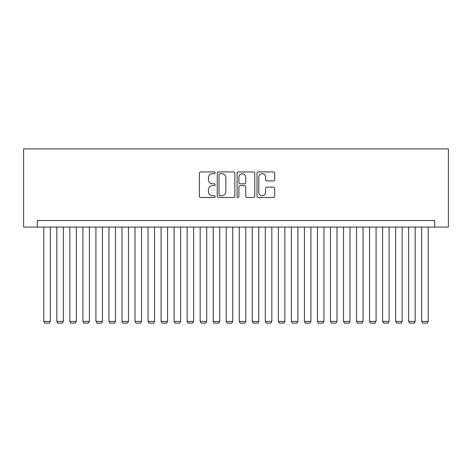 <?xml version="1.0" encoding="UTF-8"?>
<svg xmlns="http://www.w3.org/2000/svg" width="472" height="472" viewBox="0 0 472 472"><rect width="100%" height="100%" fill="white"/><g stroke="black" fill="none" stroke-linecap="round" stroke-linejoin="round"><path stroke-width="0.71" d="M215.149 172.829A0.897 0.897 0 0 0 214.258 171.932L200.665 171.932A1.28 1.28 0 0 0 199.385 173.212L199.385 196.234A1.28 1.28 0 0 0 200.665 197.514L214.258 197.514A0.897 0.897 0 0 0 215.149 196.617A0.897 0.897 0 0 0 214.258 195.727L212.5 195.727A4.095 4.095 0 0 1 208.406 191.632L208.406 189.714A4.095 4.095 0 0 1 212.5 185.62L214.258 185.62A0.897 0.897 0 0 0 215.149 184.723A0.897 0.897 0 0 0 214.258 183.826L212.5 183.826A4.095 4.095 0 0 1 208.406 179.738L208.406 177.82A4.095 4.095 0 0 1 212.5 173.725L214.258 173.725A0.897 0.897 0 0 0 215.149 172.829M273.382 180.953A1.28 1.28 0 0 0 274.657 179.673L274.657 173.212A1.28 1.28 0 0 0 273.382 171.932L258.29 171.932A1.28 1.28 0 0 0 257.01 173.212L257.01 196.234A1.28 1.28 0 0 0 258.29 197.514L273.382 197.514A1.28 1.28 0 0 0 274.657 196.234L274.657 188.434A1.28 1.28 0 0 0 273.382 187.154L266.922 187.154A1.28 1.28 0 0 0 265.642 188.434L265.642 192.305A3.422 3.422 0 0 1 262.22 195.727A3.422 3.422 0 0 1 258.798 192.305L258.798 177.147A3.422 3.422 0 0 1 262.22 173.725A3.422 3.422 0 0 1 265.642 177.147L265.642 179.673A1.28 1.28 0 0 0 266.922 180.953L273.382 180.953M434.718 227.073L448.4 227.073L448.4 148.892L23.6 148.892L23.6 227.073L434.718 227.073L434.718 220.56L37.282 220.56L37.282 227.073M234.879 173.212A1.28 1.28 0 0 0 233.605 171.932L218.506 171.932A1.28 1.28 0 0 0 217.232 173.212L217.232 196.234A1.28 1.28 0 0 0 218.506 197.514L233.605 197.514A1.28 1.28 0 0 0 234.879 196.234L234.879 173.212M238.395 171.932L253.493 171.932A1.28 1.28 0 0 1 254.768 173.212L254.768 196.234A1.28 1.28 0 0 1 253.493 197.514L247.033 197.514A1.28 1.28 0 0 1 245.753 196.234L245.753 186.9A1.28 1.28 0 0 0 244.472 185.62L240.189 185.62A1.28 1.28 0 0 0 238.909 186.9L238.909 196.617A0.897 0.897 0 0 1 238.012 197.514A0.897 0.897 0 0 1 237.121 196.617L237.121 173.212A1.28 1.28 0 0 1 238.395 171.932M219.917 173.725A0.897 0.897 0 0 0 219.02 174.622L219.02 194.83A0.897 0.897 0 0 0 219.917 195.727L221.769 195.727A4.095 4.095 0 0 0 225.864 191.632L225.864 177.82A4.095 4.095 0 0 0 221.769 173.725L219.917 173.725M245.753 177.212A3.422 3.422 0 0 0 242.331 173.79A3.422 3.422 0 0 0 238.909 177.212L238.909 182.552A1.28 1.28 0 0 0 240.189 183.826L244.472 183.826A1.28 1.28 0 0 0 245.753 182.552L245.753 177.212M50.315 227.073L50.315 321.414L43.796 321.414L43.796 227.073M50.315 321.414L49.336 323.108L44.775 323.108L43.796 321.414M63.342 227.073L63.342 321.414L56.829 321.414L56.829 227.073M63.342 321.414L62.369 323.108L57.808 323.108L56.829 321.414M76.375 227.073L76.375 321.414L69.856 321.414L69.856 227.073M76.375 321.414L75.396 323.108L70.835 323.108L69.856 321.414M89.403 227.073L89.403 321.414L82.889 321.414L82.889 227.073M89.403 321.414L88.429 323.108L83.868 323.108L82.889 321.414M102.436 227.073L102.436 321.414L95.922 321.414L95.922 227.073M102.436 321.414L101.456 323.108L96.896 323.108L95.922 321.414M115.469 227.073L115.469 321.414L108.949 321.414L108.949 227.073M115.469 321.414L114.49 323.108L109.929 323.108L108.949 321.414M128.496 227.073L128.496 321.414L121.982 321.414L121.982 227.073M128.496 321.414L127.517 323.108L122.956 323.108L121.982 321.414M141.529 227.073L141.529 321.414L135.01 321.414L135.01 227.073M141.529 321.414L140.55 323.108L135.989 323.108L135.01 321.414M154.556 227.073L154.556 321.414L148.043 321.414L148.043 227.073M154.556 321.414L153.583 323.108L149.022 323.108L148.043 321.414M167.589 227.073L167.589 321.414L161.076 321.414L161.076 227.073M167.589 321.414L166.61 323.108L162.049 323.108L161.076 321.414M180.617 227.073L180.617 321.414L174.103 321.414L174.103 227.073M180.617 321.414L179.643 323.108L175.082 323.108L174.103 321.414M193.65 227.073L193.65 321.414L187.136 321.414L187.136 227.073M193.65 321.414L192.67 323.108L188.11 323.108L187.136 321.414M206.683 227.073L206.683 321.414L200.163 321.414L200.163 227.073M206.683 321.414L205.703 323.108L201.143 323.108L200.163 321.414M219.71 227.073L219.71 321.414L213.197 321.414L213.197 227.073M219.71 321.414L218.737 323.108L214.176 323.108L213.197 321.414M232.743 227.073L232.743 321.414L226.23 321.414L226.23 227.073M232.743 321.414L231.764 323.108L227.203 323.108L226.23 321.414M245.77 227.073L245.77 321.414L239.257 321.414L239.257 227.073M245.77 321.414L244.797 323.108L240.236 323.108L239.257 321.414M258.803 227.073L258.803 321.414L252.29 321.414L252.29 227.073M258.803 321.414L257.824 323.108L253.263 323.108L252.29 321.414M271.837 227.073L271.837 321.414L265.317 321.414L265.317 227.073M271.837 321.414L270.857 323.108L266.296 323.108L265.317 321.414M284.864 227.073L284.864 321.414L278.35 321.414L278.35 227.073M284.864 321.414L283.89 323.108L279.33 323.108L278.35 321.414M297.897 227.073L297.897 321.414L291.383 321.414L291.383 227.073M297.897 321.414L296.917 323.108L292.357 323.108L291.383 321.414M310.924 227.073L310.924 321.414L304.411 321.414L304.411 227.073M310.924 321.414L309.951 323.108L305.39 323.108L304.411 321.414M323.957 227.073L323.957 321.414L317.444 321.414L317.444 227.073M323.957 321.414L322.978 323.108L318.417 323.108L317.444 321.414M336.99 227.073L336.99 321.414L330.471 321.414L330.471 227.073M336.99 321.414L336.011 323.108L331.45 323.108L330.471 321.414M350.017 227.073L350.017 321.414L343.504 321.414L343.504 227.073M350.017 321.414L349.044 323.108L344.483 323.108L343.504 321.414M363.051 227.073L363.051 321.414L356.531 321.414L356.531 227.073M363.051 321.414L362.071 323.108L357.511 323.108L356.531 321.414M376.078 227.073L376.078 321.414L369.564 321.414L369.564 227.073M376.078 321.414L375.104 323.108L370.544 323.108L369.564 321.414M389.111 227.073L389.111 321.414L382.597 321.414L382.597 227.073M389.111 321.414L388.132 323.108L383.571 323.108L382.597 321.414M402.144 227.073L402.144 321.414L395.624 321.414L395.624 227.073M402.144 321.414L401.165 323.108L396.604 323.108L395.624 321.414M415.171 227.073L415.171 321.414L408.658 321.414L408.658 227.073M415.171 321.414L414.192 323.108L409.631 323.108L408.658 321.414M428.204 227.073L428.204 321.414L421.685 321.414L421.685 227.073M428.204 321.414L427.225 323.108L422.664 323.108L421.685 321.414"/></g></svg>
